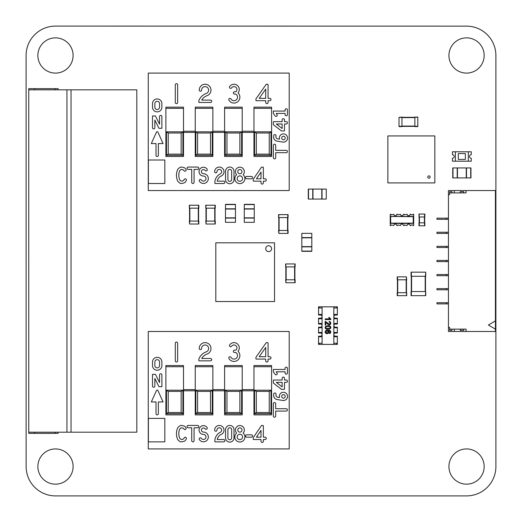 <?xml version="1.0" encoding="UTF-8"?>
<svg xmlns="http://www.w3.org/2000/svg" width="522" height="522" viewBox="0 0 522 522"><rect width="100%" height="100%" fill="white"/><g stroke="black" fill="none" stroke-linecap="round" stroke-linejoin="round"><path stroke-width="0.78" d="M26.133 466.544L26.1 55.482A29.382 29.382 0 0 1 55.482 26.1L466.544 26.139A29.343 29.343 0 0 1 495.887 55.482L495.9 466.544A29.356 29.356 0 0 1 466.544 495.9L55.482 495.9A29.356 29.356 0 0 1 26.133 466.544M484.162 466.544A17.617 17.617 0 0 0 457.735 451.289A17.617 17.617 0 0 0 457.735 481.799A17.617 17.617 0 0 0 484.162 466.544M73.1 466.544A17.617 17.617 0 0 0 46.673 451.289A17.617 17.617 0 0 0 46.673 481.799A17.617 17.617 0 0 0 73.1 466.544M484.162 55.482A17.617 17.617 0 0 0 457.735 40.227A17.617 17.617 0 0 0 457.735 70.738A17.617 17.617 0 0 0 484.162 55.482M73.1 55.482A17.617 17.617 0 0 0 46.673 40.227A17.617 17.617 0 0 0 46.673 70.738A17.617 17.617 0 0 0 73.1 55.482M330.256 331.979L330.074 331.405L330.256 331.979L329.375 332.932L329.428 333.617L330.452 333.108L330.824 332.025L330.178 330.615L327.816 330.015L325.728 330.556L325.095 331.959L326.035 333.486L327.013 333.715L328.325 333.232L328.827 332.057L328.084 330.7L330.074 331.405L328.084 330.7L328.827 332.057L328.325 333.232L327.013 333.715L326.035 333.486L325.095 331.959L325.728 330.556L327.816 330.015L330.178 330.615L330.824 332.025L330.452 333.108L329.428 333.617L329.375 332.932L330.256 331.979L330.074 331.405L330.256 331.979L329.375 332.932L329.428 333.617L330.452 333.108L330.824 332.025L330.178 330.615L327.816 330.015L325.728 330.556L325.095 331.959L325.337 332.86L327.013 333.715L328.325 333.232L328.827 332.057L328.084 330.7L329.382 330.896L330.256 331.979L329.375 332.932L329.428 333.617L330.452 333.108L330.824 332.025L330.178 330.615L327.816 330.015L325.728 330.556L325.095 331.959L325.337 332.86L327.013 333.715L328.325 333.232L328.827 332.057L328.084 330.7L330.074 331.405L328.084 330.7L328.827 332.057L328.645 331.307L328.325 333.232L327.013 333.715L326.035 333.486L327.013 333.715L325.337 332.86L325.095 331.959L325.728 330.556L325.095 331.959L325.728 330.556L327.816 330.015L325.728 330.556L327.816 330.015L330.178 330.615L330.824 332.025L330.452 333.108L329.428 333.617L329.375 332.932L330.256 331.979L329.963 332.671L330.074 331.405L328.084 330.7L328.645 331.307M326.015 332.697L325.832 331.379L327.007 330.804L327.888 331.131L328.221 331.92L327.888 332.703L326.015 332.697L325.663 331.946L326.015 332.697L327.888 332.703L328.221 331.92L327.888 332.703L326.968 333.01L326.015 332.697L325.663 331.946L327.007 330.804L326.328 330.955L327.888 331.131L327.007 330.804L327.888 331.131L328.221 331.92L327.888 331.131L328.221 331.92L327.888 332.703L326.015 332.697L325.663 331.946L326.015 332.697L327.888 332.703L328.221 331.92L327.888 332.703L328.221 331.92L327.888 331.131L327.007 330.804L325.663 331.946L326.015 332.697L327.888 332.703M325.676 326.243L327.96 325.689L329.558 325.891L330.491 326.498L330.641 328.305L329.284 329.219L326.361 329.141L325.428 328.534L325.095 327.516L325.676 326.243L327.96 325.689L329.558 325.891L330.491 326.498L330.824 327.516L330.641 328.305L329.284 329.219L326.361 329.141L325.428 328.534L325.095 327.516L325.676 326.243L327.96 325.689L329.558 325.891L330.491 326.498L330.824 327.516L330.641 328.305L329.284 329.219L326.361 329.141L325.428 328.534L325.095 327.516L325.676 326.243L327.96 325.689L329.558 325.891L330.491 326.498L330.824 327.516L330.641 328.305L329.284 329.219L326.361 329.141L325.428 328.534L325.095 327.516L325.676 326.243L327.96 325.689L329.558 325.891L330.491 326.498L330.824 327.516L330.641 328.305L329.284 329.219L326.361 329.141L325.428 328.534L325.095 327.516L325.676 326.243L327.96 325.689L329.558 325.891L330.491 326.498L330.824 327.516L330.641 328.305L329.284 329.219L326.361 329.141L325.428 328.534L325.095 327.516L325.676 326.243M329.852 326.752L327.96 326.394L326.12 326.72L325.663 327.516L326.12 328.312L329.793 328.312L330.25 327.509L329.852 326.752L327.96 326.394L326.12 326.72L325.663 327.516L326.12 328.312L329.793 328.312L330.25 327.509L329.852 326.752L327.96 326.394L326.12 326.72L325.663 327.516L326.12 328.312L329.793 328.312L330.25 327.509L329.852 326.752L327.96 326.394L326.12 326.72L325.663 327.516L326.12 328.312L329.793 328.312L330.25 327.509L329.852 326.752L327.96 326.394L326.12 326.72L325.663 327.516L326.12 328.312L329.793 328.312L330.25 327.509L329.852 326.752L327.96 326.394L326.12 326.72L325.663 327.516L326.12 328.312L329.793 328.312L330.25 327.509L329.852 326.752M325.193 319.568L325.193 318.883L329.578 318.883L328.749 317.507L329.415 317.507L330.824 319.125L330.824 319.568L325.193 319.568L325.193 318.883L329.578 318.883L328.749 317.507L329.415 317.507L330.824 319.568L325.193 319.568L325.193 318.883L329.578 318.883L328.749 317.507L329.415 317.507L330.824 319.568L325.193 319.568L325.193 318.883L329.578 318.883L328.749 317.507L329.415 317.507L330.824 319.568L325.193 319.568L325.193 318.883L329.578 318.883L328.749 317.507L329.415 317.507L330.824 319.568L325.193 319.568L325.193 318.883L329.578 318.883L328.749 317.507L329.415 317.507L330.824 319.568L325.193 319.568M325.852 322.198L325.852 324.952L325.193 324.952L325.193 321.245L329.284 324.234L330.25 323.177L329.95 322.387L329.128 322.081L329.199 321.376L330.406 321.924L330.824 323.196L330.374 324.475L329.265 324.945L327.92 324.345L325.852 322.198L325.852 324.952L325.193 324.952L325.193 321.245L329.284 324.234L330.25 323.177L329.95 322.387L329.128 322.081L329.199 321.376L330.406 321.924L330.824 323.196L330.374 324.475L329.265 324.945L327.92 324.345L325.852 322.198L325.852 324.952L325.193 324.952L325.193 321.245L329.284 324.234L330.25 323.177L329.95 322.387L329.128 322.081L329.199 321.376L330.406 321.924L330.824 323.196L330.374 324.475L329.265 324.945L327.92 324.345L325.852 322.198L325.852 324.952L325.193 324.952L325.193 321.245L329.284 324.234L330.25 323.177L329.95 322.387L329.128 322.081L329.199 321.376L330.406 321.924L330.824 323.196L330.374 324.475L329.265 324.945L327.92 324.345L325.852 322.198L325.852 324.952L325.193 324.952L325.193 321.245L329.284 324.234L330.25 323.177L329.95 322.387L329.128 322.081L329.199 321.376L330.406 321.924L330.824 323.196L330.374 324.475L329.265 324.945L327.92 324.345L325.852 322.198L325.852 324.952L325.193 324.952L325.193 321.245L329.284 324.234L330.25 323.177L329.95 322.387L329.128 322.081L329.199 321.376L330.406 321.924L330.824 323.196L330.374 324.475L329.265 324.945L327.92 324.345L325.852 322.198M322.087 307.993L319.151 307.993L322.087 307.993L319.151 307.993L319.151 306.819L333.832 306.819L333.832 344.403L322.087 344.403L322.087 306.819L336.768 306.819L336.768 307.993L333.832 307.993M333.832 323.464L336.768 323.464L333.832 323.464L336.768 323.464L336.768 324.051L337.356 324.051L337.356 318.179L335.392 318.179A1.559 1.559 0 0 1 333.832 316.613A1.559 1.559 0 0 1 335.392 315.053L337.356 315.04L337.356 306.819L336.768 306.819L336.768 307.993L336.768 306.819L333.832 306.819L333.832 344.403L337.356 344.403L337.356 336.181L335.392 336.168A1.559 1.559 0 0 1 333.832 334.609A1.559 1.559 0 0 1 335.392 333.043L336.768 333.043L336.768 332.462L336.768 333.049L337.356 333.049L337.356 327.177L335.392 327.17A1.559 1.559 0 0 1 333.832 325.611A1.559 1.559 0 0 1 335.392 324.051L337.356 324.051L337.356 318.179L335.392 318.179A1.559 1.559 0 0 1 333.832 316.613A1.559 1.559 0 0 1 335.392 315.053L337.356 315.04L337.356 306.819L333.832 306.819L333.832 344.403L322.087 344.403L322.087 306.819L333.832 306.819M333.832 343.228L336.768 343.228L333.832 343.228L336.768 343.228L336.768 344.403L337.356 344.403L337.356 336.181L335.392 336.168A1.559 1.559 0 0 1 333.832 334.609A1.559 1.559 0 0 1 335.392 333.043L337.356 333.049L337.356 327.177L336.768 327.17L336.768 327.764L333.832 327.764M322.087 336.768L319.151 336.768L322.087 336.768L319.151 336.768L319.151 336.181L318.564 336.181L318.564 344.403L322.087 344.403L322.087 306.819L318.564 306.819L318.564 315.04L320.528 315.053A1.559 1.559 0 0 1 322.087 316.613A1.559 1.559 0 0 1 320.528 318.179L318.564 318.179L318.564 324.051L320.528 324.051A1.559 1.559 0 0 1 322.087 325.611A1.559 1.559 0 0 1 320.528 327.17L318.564 327.177L318.564 333.049L320.528 333.043A1.559 1.559 0 0 1 322.087 334.609A1.559 1.559 0 0 1 320.528 336.168L318.564 336.181L318.564 344.403L319.151 344.403L319.151 343.228L322.087 343.228M322.087 327.764L319.151 327.764L322.087 327.764L319.151 327.764L319.151 327.177L318.564 327.177L318.564 333.049L319.151 333.049L319.151 332.462L319.151 333.043L319.151 332.462L319.151 333.043L319.151 332.462L322.087 332.462L319.151 332.462L319.151 333.043L320.528 333.043A1.559 1.559 0 0 1 322.087 334.609A1.559 1.559 0 0 1 320.528 336.168L318.564 336.181L318.564 344.403L337.356 344.403L337.356 336.181L336.768 336.181L336.768 336.768L333.832 336.768M333.832 314.453L336.768 314.453L333.832 314.453L336.768 314.453L336.768 315.04L337.356 315.04L337.356 306.819L336.768 306.819M336.768 336.181L336.768 336.768L336.768 336.181L335.392 336.168A1.559 1.559 0 0 1 333.832 334.609A1.559 1.559 0 0 1 335.392 333.043L337.356 333.049L337.356 327.177L335.392 327.17A1.559 1.559 0 0 1 333.832 325.611A1.559 1.559 0 0 1 335.392 324.051L337.356 324.051L337.356 318.179L336.768 318.179L336.768 318.766L333.832 318.766M333.832 332.462L336.768 332.462L336.768 333.049L336.768 332.462L336.768 333.049L336.768 332.462L333.832 332.462L336.768 332.462M322.087 318.766L319.151 318.766L322.087 318.766L319.151 318.766L319.151 318.179L318.564 318.179L318.564 324.051L319.151 324.051L319.151 323.464L322.087 323.464M322.087 306.819L319.151 306.819L319.151 307.993L319.151 306.819L318.564 306.819L318.564 315.04L319.151 315.04L319.151 314.453L322.087 314.453M244.276 208.813L244.276 222.313L254.26 222.313L254.26 204.35L244.276 204.35L244.276 208.813L254.26 208.813M254.26 222.313L244.276 222.313M244.276 217.85L254.26 217.85M244.276 209.048L254.26 209.048M225.484 208.813L225.484 222.313L235.468 222.313L235.468 204.35L225.484 204.35L225.484 208.813L235.468 208.813M235.468 222.313L225.484 222.313M225.484 217.85L235.468 217.85M225.484 209.048L235.468 209.048M397.451 216.389L390.208 216.389L390.208 214.274L390.893 214.274L391.246 214.862L393.849 214.274A1.449 1.449 0 0 0 395.298 215.723A1.449 1.449 0 0 0 396.746 214.274L397.549 214.274L397.901 214.862L400.504 214.274A1.449 1.449 0 0 0 401.953 215.723A1.449 1.449 0 0 0 403.402 214.274L404.204 214.274L404.557 214.862L407.16 214.274A1.449 1.449 0 0 0 408.609 215.723A1.449 1.449 0 0 0 410.057 214.274L410.86 214.274L411.212 214.862L412.654 214.862L413.006 214.274L413.698 214.274L413.698 216.447L413.228 216.676L413.228 223.135L390.678 223.135L390.208 223.37L390.208 225.543L390.893 225.543L391.246 224.956L393.849 225.543A1.449 1.449 0 0 1 395.298 224.095A1.449 1.449 0 0 1 396.746 225.543L397.549 225.543L397.901 224.956L400.504 225.543A1.449 1.449 0 0 1 401.953 224.095A1.449 1.449 0 0 1 403.402 225.543L404.204 225.543L404.557 224.956L407.16 225.543A1.449 1.449 0 0 1 408.609 224.095A1.449 1.449 0 0 1 410.057 225.543L410.86 225.543L411.212 224.956L412.654 224.956L413.006 225.543L413.698 225.543L413.698 223.429L413.111 223.429M410.762 223.429L393.144 223.429M413.111 216.389L413.698 216.389M410.762 216.389L406.455 216.389M413.698 216.447L413.698 223.429M413.228 223.135L413.698 223.37M390.795 223.429L390.208 223.429M390.795 223.312L393.144 223.312M410.762 223.312L413.111 223.312M390.208 216.389L390.208 223.37M404.106 216.389L399.8 216.389M413.228 216.676L390.208 216.447M413.111 216.506L410.762 216.506M404.106 216.506L406.455 216.506M397.451 216.506L399.8 216.506M390.678 216.676L390.678 223.135M428.96 175.868A1.174 1.174 0 0 0 427.786 177.043A1.174 1.174 0 0 0 428.96 178.217A1.174 1.174 0 0 0 430.135 177.043A1.174 1.174 0 0 0 428.96 175.868M434.833 182.915L387.859 182.915L387.859 135.935L434.833 135.935L434.833 182.915M387.859 175.575L387.859 172.638M387.859 169.702L387.859 166.766M387.859 163.83L387.859 160.893M387.859 155.021L387.859 157.957M387.859 152.085L387.859 149.148M387.859 146.212L387.859 143.276M398.136 135.935L395.2 135.935M401.072 135.935L404.008 135.935M406.945 135.935L409.881 135.935M412.817 135.935L415.753 135.935M418.69 135.935L421.626 135.935M424.556 135.935L427.492 135.935M434.833 146.212L434.833 143.276M434.833 152.085L434.833 149.148M434.833 155.021L434.833 157.957M434.833 163.83L434.833 160.893M434.833 169.702L434.833 166.766M434.833 175.575L434.833 172.638M424.556 182.915L427.492 182.915M418.69 182.915L421.626 182.915M412.817 182.915L415.753 182.915M406.945 182.915L409.881 182.915M401.072 182.915L404.008 182.915M395.2 182.915L398.136 182.915M424.849 214.04L424.849 216.969L424.849 214.04L418.983 214.04L418.983 216.969L419.277 214.04M424.849 216.969L419.277 216.969M418.983 216.969L418.983 214.04M424.673 222.842L424.673 216.969L424.673 222.842M419.159 222.842L419.159 216.969L419.159 222.842M424.849 225.778L418.983 225.778L418.983 222.842L424.849 222.842L424.849 225.778L424.849 222.842M418.983 225.778L418.983 222.842M425.73 272.171L425.73 276.282L425.73 272.171L425.437 276.282L411.055 276.282L411.055 272.171L425.437 272.171M411.055 272.171L411.055 276.282M411.29 276.282L411.29 291.55L411.29 276.282M425.495 276.282L425.495 291.55M425.73 291.55L425.73 295.661L425.73 291.55L425.437 295.661L411.055 295.661L411.055 291.55L425.437 291.55M411.055 291.55L411.055 295.661M406.416 292.725L397.196 292.725L397.196 295.661L406.71 295.661L406.71 292.725L406.416 295.661M406.475 279.805L406.475 292.725L406.475 279.805M397.431 279.805L397.431 292.725M406.416 276.869L406.71 279.805L397.196 279.805L397.196 276.869L406.416 276.869L406.416 279.805M414.873 117.378L414.873 126.598L417.809 126.598L417.809 117.085L414.873 117.085L417.809 117.378M401.953 117.32L414.873 117.32L401.953 117.32M401.953 126.363L414.873 126.363M399.017 117.378L401.953 117.085L401.953 126.598L399.017 126.598L399.017 117.378L401.953 117.378M285.912 266.886L295.132 266.886L295.132 263.949L285.619 263.949L285.619 266.886L285.912 263.949M285.854 279.805L285.854 266.886M294.897 279.805L294.897 266.886M285.912 282.741L285.619 279.805L295.132 279.805L295.132 282.741L285.912 282.741L285.912 279.805M278.865 217.557L288.085 217.557L288.085 214.627L278.572 214.627L278.572 217.557L278.865 214.627M287.85 230.476L287.85 217.557L287.85 230.476M278.807 230.476L278.807 217.557L278.807 230.476M278.865 233.412L278.572 230.476L288.085 230.476L288.085 233.412L278.865 233.412L278.865 230.476M206.053 208.167L215.273 208.167L215.273 205.231L205.759 205.231L205.759 208.167L206.053 205.231M205.994 221.08L205.994 208.167M215.038 221.08L215.038 208.167M206.053 224.016L205.759 221.08L215.273 221.08L215.273 224.016L206.053 224.016L206.053 221.08M189.61 208.167L198.83 208.167L198.83 205.231L189.316 205.231L189.316 208.167L189.61 205.231M189.551 221.08L189.551 208.167L189.551 221.08M198.595 221.08L198.595 208.167M189.61 224.016L189.316 221.08L198.83 221.08L198.83 224.016L189.61 224.016L189.61 221.08M452.45 153.553L452.45 154.727A1.762 1.762 0 0 1 454.212 156.489A1.762 1.762 0 0 1 452.45 158.251L452.45 161.187L471.242 161.187L471.242 158.251A1.762 1.762 0 0 1 469.48 156.489A1.762 1.762 0 0 1 471.242 154.727L471.242 151.791L452.45 151.791L452.45 154.727A1.762 1.762 0 0 1 454.212 156.489A1.762 1.762 0 0 1 452.45 158.251L452.45 161.187L468.306 161.187L468.306 151.791L452.45 151.791L452.45 154.727A1.762 1.762 0 0 1 454.212 156.489A1.762 1.762 0 0 1 452.45 158.251L452.45 161.187L455.386 161.187L455.386 151.791L452.45 151.791L452.45 153.553M465.37 159.425L465.37 153.553L458.323 153.553L458.323 159.425L465.37 159.425L465.37 153.553L458.323 153.553L458.323 159.425L465.37 159.425L465.37 153.553L458.323 153.553L458.323 159.425L465.37 159.425M312.75 199.065L326.257 199.065L326.257 189.081L308.287 189.081L308.287 199.065L312.75 199.065L312.75 189.081M326.257 189.081L326.257 199.065M321.793 199.065L321.793 189.081M312.985 199.065L312.985 189.081M311.81 246.86L311.81 233.354L301.827 233.354L301.827 251.323L311.81 251.323L311.81 246.86L301.827 246.86M301.827 233.354L311.81 233.354M311.81 237.817L301.827 237.817M311.81 246.625L301.827 246.625M311.81 251.323L301.827 251.323M448.45 289.795L446.336 289.795L446.336 288.62L448.45 288.62M446.336 289.795L436.94 289.795L436.94 288.62L446.336 288.62M495.424 329.134L488.377 325.03L495.424 320.919L495.424 331.483L448.45 331.483L448.45 194.66L449.625 194.66L449.625 192.899L466.068 192.899L466.068 190.55L448.45 190.55L448.45 194.66M448.45 303.889L436.94 303.889L436.94 302.714L448.45 302.714M495.424 320.919L495.424 190.55L466.068 190.55M446.336 219.325L446.336 218.15L436.94 218.15L436.94 219.325L448.45 219.325M446.336 218.15L448.45 218.15M446.336 233.419L446.336 232.244L436.94 232.244L436.94 233.419L448.45 233.419M446.336 232.244L448.45 232.244M448.45 275.701L436.94 275.701L436.94 274.526L448.45 274.526M446.336 247.513L446.336 246.338L436.94 246.338L436.94 247.513L448.45 247.513M446.336 246.338L448.45 246.338M448.45 261.607L436.94 261.607L436.94 260.432L448.45 260.432M448.45 327.379L449.625 327.379L449.625 329.134L466.068 329.134L466.068 331.483M460.195 329.134L460.195 330.309L463.719 330.309L463.719 329.134M454.323 331.483L454.323 329.134M449.625 329.134L449.625 330.309L451.974 330.309L451.974 329.134M460.195 192.899L460.195 191.724L463.719 191.724L463.719 192.899M454.323 190.55L454.323 192.899M449.625 192.899L449.625 191.724L451.974 191.724L451.974 192.899M457.207 177.924L470.713 177.924L470.713 167.94L452.744 167.94L452.744 177.924L457.207 177.924L457.207 167.94M470.948 177.924L470.948 167.94L470.713 177.924M466.25 177.924L466.25 167.94M457.442 177.924L457.442 167.94M452.744 177.924L452.744 167.94M271.59 248.681A2.936 2.936 0 0 0 268.654 245.745A2.936 2.936 0 0 0 265.718 248.681A2.936 2.936 0 0 0 268.654 251.617A2.936 2.936 0 0 0 271.59 248.681M215.801 301.533L274.526 301.533L274.526 242.808L215.801 242.808L215.801 301.533M262.194 242.808L258.671 242.808M254.56 242.808L251.036 242.808M246.926 242.808L243.402 242.808M239.291 242.808L235.768 242.808M231.657 242.808L228.134 242.808M215.801 255.141L215.801 258.664M215.801 262.775L215.801 266.298M215.801 270.409L215.801 273.933M215.801 278.043L215.801 281.567M215.801 285.678L215.801 289.201M274.526 255.141L274.526 258.664M274.526 262.775L274.526 266.298M274.526 270.409L274.526 273.933M274.526 278.043L274.526 281.567M274.526 285.678L274.526 289.201M262.194 301.533L258.671 301.533M254.56 301.533L251.036 301.533M246.926 301.533L243.402 301.533M239.291 301.533L235.768 301.533M231.657 301.533L228.134 301.533M71.044 89.836L136.816 89.836L136.816 432.19L28.762 432.19L28.762 433.364L28.762 89.836L66.933 89.836L66.933 432.19L66.933 89.836L71.044 89.836L71.044 432.19M28.762 88.662L28.762 89.836L28.762 88.662L34.635 88.662L34.635 89.836L34.635 88.662L55.188 88.662L55.188 89.836M58.125 89.836L58.125 88.662L55.188 88.662M58.125 432.19L58.125 433.364L28.762 433.364M34.635 432.19L34.635 433.364L34.635 432.19M269.235 154.14L256.315 154.14L256.315 132.999L269.235 132.999L269.235 154.14L270.996 155.315L254.553 155.315L254.553 131.825L270.996 131.825L270.996 155.125M256.315 154.14L254.553 155.125M269.235 132.999L270.996 132.007M256.315 132.999L254.553 132.007M253.966 108.335L271.584 108.335M271.584 107.16L271.584 156.489L253.966 156.489L253.966 132.412L242.221 132.412L242.221 156.489L224.604 156.489L224.604 132.412L212.865 132.412L212.865 156.489L195.248 156.489L195.248 132.412L183.503 132.412L183.503 156.489L165.885 156.489L165.885 107.16L183.503 107.16L183.503 131.237L195.248 131.237L195.248 107.16L212.865 107.16L212.865 131.237L224.604 131.237L224.604 107.16L242.221 107.16L242.221 131.237L253.966 131.237L253.966 107.16L271.584 107.16M289.201 190.55L148.268 190.55L148.268 73.1L289.201 73.1L289.201 190.55M253.966 131.237L253.966 132.412M224.604 108.335L242.221 108.335M195.248 108.335L212.865 108.335M165.885 108.335L183.503 108.335M225.543 179.509L225.543 171.288A4.228 4.228 0 0 1 229.771 167.06A4.228 4.228 0 0 1 234 171.288L234 179.509A4.228 4.228 0 0 1 229.771 183.737A4.228 4.228 0 0 1 225.543 179.509M246.684 176.456L251.382 176.456A1.174 1.174 0 0 1 252.557 177.63A1.174 1.174 0 0 1 251.382 178.805L246.684 178.805A1.174 1.174 0 0 1 245.51 177.63A1.174 1.174 0 0 1 246.684 176.456M236.629 174.7A5.05 5.05 0 0 0 236.198 182.034A5.05 5.05 0 0 0 243.546 182.034A5.05 5.05 0 0 0 243.121 174.7A4.463 4.463 0 0 0 242.998 168.449A4.463 4.463 0 0 0 236.753 168.449A4.463 4.463 0 0 0 236.629 174.7M253.229 179.294L261.509 167.138L262.977 167.138A0.385 0.385 0 0 1 263.362 167.529L263.362 178.805L265.124 178.805A1.174 1.174 0 0 1 266.298 179.979A1.174 1.174 0 0 1 265.124 181.154L263.362 181.154L263.362 182.915A1.174 1.174 0 0 1 262.188 184.09A1.174 1.174 0 0 1 261.013 182.915L261.013 181.154L253.614 181.154A0.385 0.385 0 0 1 253.229 180.762L253.229 179.294M277.743 138.898L279.505 139.178A4.111 4.111 0 0 1 282.872 133.939A4.111 4.111 0 0 1 287.557 138.043A4.111 4.111 0 0 1 282.8 142.069L277.104 141.162A4.111 4.111 0 0 1 273.645 137.306L273.691 135.727A1.174 1.174 0 0 1 274.937 134.591A1.174 1.174 0 0 1 276.034 135.877L275.942 136.816A2.114 2.114 0 0 0 277.743 138.898M286.265 152.692L275.694 152.692L275.694 157.677A1.174 1.174 0 0 1 274.52 158.851A1.174 1.174 0 0 1 273.345 157.677L273.345 145.351A1.174 1.174 0 0 1 274.52 144.176A1.174 1.174 0 0 1 275.694 145.351L275.694 150.343L286.265 150.343A1.174 1.174 0 0 1 287.439 151.517A1.174 1.174 0 0 1 286.265 152.692M255.93 100.315L255.93 98.906L266.266 84.244L267.675 84.244A0.385 0.385 0 0 1 268.06 84.636L268.06 98.351L269.822 98.351A1.174 1.174 0 0 1 270.996 99.526A1.174 1.174 0 0 1 269.822 100.7L268.06 100.7L268.06 102.462A1.174 1.174 0 0 1 266.886 103.637A1.174 1.174 0 0 1 265.711 102.462L265.711 100.7L256.315 100.7A0.385 0.385 0 0 1 255.93 100.315M238.058 92.929A5.285 5.285 0 0 0 237.21 85.347A5.285 5.285 0 0 0 229.667 86.521A1.174 1.174 0 0 0 229.961 88.153A1.174 1.174 0 0 0 231.592 87.866A2.936 2.936 0 0 1 235.964 87.357A2.936 2.936 0 0 1 235.931 91.755L234.541 91.755A1.174 1.174 0 0 0 233.367 92.929A1.174 1.174 0 0 0 234.541 94.104L235.729 94.104A3.523 3.523 0 0 1 236.518 99.643A3.523 3.523 0 0 1 230.965 98.958A1.174 1.174 0 0 0 229.354 98.541A1.174 1.174 0 0 0 228.936 100.152A5.872 5.872 0 0 0 237.647 101.783A5.872 5.872 0 0 0 238.058 92.929M286.265 123.995L284.503 123.995L284.503 130.572A0.385 0.385 0 0 1 284.118 130.963L281.475 130.963L273.345 124.68L273.345 122.037A0.385 0.385 0 0 1 273.737 121.646L282.154 121.646L282.154 119.884A1.174 1.174 0 0 1 283.329 118.709A1.174 1.174 0 0 1 284.503 119.884L284.503 121.646L286.265 121.646A1.174 1.174 0 0 1 287.439 122.82A1.174 1.174 0 0 1 286.265 123.995M275.101 115.93L273.345 113.424L273.345 111.075L285.09 111.075L285.09 109.901A1.174 1.174 0 0 1 286.265 108.726A1.174 1.174 0 0 1 287.439 109.901L287.439 114.599A1.174 1.174 0 0 1 286.265 115.773A1.174 1.174 0 0 1 285.09 114.599L285.09 113.424L276.216 113.424L277.025 114.579A1.174 1.174 0 0 1 276.732 116.217A1.174 1.174 0 0 1 275.101 115.93M152.496 107.16A4.698 4.698 0 0 0 157.194 111.858A4.698 4.698 0 0 0 161.892 107.16L161.892 103.637A4.698 4.698 0 0 0 157.194 98.939A4.698 4.698 0 0 0 152.496 103.637L152.496 107.16M175.281 102.462L175.281 84.845A1.174 1.174 0 0 1 176.456 83.67A1.174 1.174 0 0 1 177.63 84.845L177.63 102.462A1.174 1.174 0 0 1 176.456 103.637A1.174 1.174 0 0 1 175.281 102.462M206.927 95.715A9.951 9.951 0 0 0 201.707 100.113L210.516 100.113A1.174 1.174 0 0 1 211.691 101.288A1.174 1.174 0 0 1 210.516 102.462L199.241 102.462A0.385 0.385 0 0 1 198.849 102.077L198.849 100.668A12.3 12.3 0 0 1 206.099 93.516A3.53 3.53 0 0 0 204.781 86.619A3.53 3.53 0 0 0 201.583 90.13A1.174 1.174 0 0 1 200.317 91.206A1.174 1.174 0 0 1 199.241 89.947A5.872 5.872 0 0 1 210.868 88.968A5.872 5.872 0 0 1 206.927 95.715M156.019 143.57L151.321 143.57L156.607 131.825L157.781 131.825L163.066 143.57L158.368 143.57L158.368 155.315A1.174 1.174 0 0 1 157.194 156.489A1.174 1.174 0 0 1 156.019 155.315L156.019 143.57M158.956 128.301L154.845 120.053L154.845 127.714A1.174 1.174 0 0 1 153.67 128.888A1.174 1.174 0 0 1 152.496 127.714L152.496 115.969L155.432 115.969L159.543 124.216L159.543 116.556A1.174 1.174 0 0 1 160.717 115.382A1.174 1.174 0 0 1 161.892 116.556L161.892 128.301L158.956 128.301M185.936 169.402A11.158 11.158 0 0 0 184.912 168.006A10.453 10.453 0 0 0 180.586 167.06A11.98 11.98 0 0 0 177.858 169.154A14.094 14.094 0 0 0 177.858 181.408A11.98 11.98 0 0 0 180.586 183.503A10.453 10.453 0 0 0 184.912 182.55A11.158 11.158 0 0 0 186.282 180.56A1.174 1.174 0 0 0 185.799 178.974A1.174 1.174 0 0 0 184.214 179.451A8.809 8.809 0 0 1 183.463 180.619A8.104 8.104 0 0 1 181.193 181.127A9.631 9.631 0 0 1 179.809 180.031A11.745 11.745 0 0 1 179.809 170.524A9.631 9.631 0 0 1 181.193 169.428A8.104 8.104 0 0 1 183.463 169.944A8.809 8.809 0 0 1 183.94 170.642A1.174 1.174 0 0 0 185.558 171.02A1.174 1.174 0 0 0 185.936 169.402M164.828 160.013L164.828 183.503L148.385 183.503L148.385 160.013L164.828 160.013M205.133 170.433A2.055 2.055 0 0 0 201.636 170.701A2.055 2.055 0 0 0 203.469 173.695A4.874 4.874 0 0 1 207.763 180.873A4.874 4.874 0 0 1 199.411 181.264A1.174 1.174 0 0 1 199.743 179.64A1.174 1.174 0 0 1 201.375 179.979A2.525 2.525 0 0 0 205.694 179.757A2.525 2.525 0 0 0 203.476 176.044A4.404 4.404 0 0 1 199.548 169.624A4.404 4.404 0 0 1 207.051 169.082A1.174 1.174 0 0 1 206.771 170.72A1.174 1.174 0 0 1 205.133 170.433M217.204 181.154L223.664 181.154A1.174 1.174 0 0 1 224.838 182.328A1.174 1.174 0 0 1 223.664 183.503L215.247 183.503A0.385 0.385 0 0 1 214.862 183.111L214.862 181.741A10.212 10.212 0 0 1 220.01 174.009A2.356 2.356 0 0 0 219.09 169.415A2.356 2.356 0 0 0 216.969 171.758A1.174 1.174 0 0 1 215.703 172.834A1.174 1.174 0 0 1 214.627 171.568A4.698 4.698 0 0 1 223.958 171.014A4.698 4.698 0 0 1 220.519 176.299A7.993 7.993 0 0 0 217.204 181.154M194.073 169.409L197.597 169.409A1.174 1.174 0 0 0 198.771 168.234A1.174 1.174 0 0 0 197.597 167.06L188.201 167.06A1.174 1.174 0 0 0 187.026 168.234A1.174 1.174 0 0 0 188.201 169.409L191.724 169.409L191.724 182.328A1.174 1.174 0 0 0 192.899 183.503A1.174 1.174 0 0 0 194.073 182.328L194.073 169.409M242.221 132.412L242.221 131.237M224.604 131.237L224.604 132.412M212.865 132.412L212.865 131.237M195.248 131.237L195.248 132.412M183.503 132.412L183.503 131.237M227.892 179.509A1.879 1.879 0 0 0 229.771 181.388A1.879 1.879 0 0 0 231.651 179.509L231.651 171.288A1.879 1.879 0 0 0 229.771 169.409A1.879 1.879 0 0 0 227.892 171.288L227.892 179.509M239.872 175.868A2.701 2.701 0 0 0 237.536 179.92A2.701 2.701 0 0 0 242.215 179.92A2.701 2.701 0 0 0 239.872 175.868M239.872 169.526A2.114 2.114 0 0 0 238.045 172.697A2.114 2.114 0 0 0 241.706 172.697A2.114 2.114 0 0 0 239.872 169.526M256.406 178.805L261.013 178.805L261.013 172.038L256.406 178.805M283.446 136.249A1.762 1.762 0 0 0 281.919 138.891A1.762 1.762 0 0 0 284.973 138.891A1.762 1.762 0 0 0 283.446 136.249M259.193 98.351L265.711 98.351L265.711 89.105L259.193 98.351M276.308 123.995L282.154 123.995L282.154 128.516L276.308 123.995M154.845 107.16A2.349 2.349 0 0 0 157.194 109.509A2.349 2.349 0 0 0 159.543 107.16L159.543 103.637A2.349 2.349 0 0 0 157.194 101.288A2.349 2.349 0 0 0 154.845 103.637L154.845 107.16M241.634 155.315L225.191 155.315L225.191 131.825L241.634 131.825L241.634 155.315M212.278 155.315L195.835 155.315L195.835 131.825L212.278 131.825L212.278 155.315M182.915 155.315L166.472 155.315L166.472 131.825L182.915 131.825L182.915 155.315M239.872 154.14L226.953 154.14L226.953 132.999L239.872 132.999L239.872 154.14L241.634 155.125M226.953 154.14L225.191 155.125M226.953 132.999L225.191 132.007M239.872 132.999L241.634 132.007M210.516 154.14L197.597 154.14L197.597 132.999L210.516 132.999L210.516 154.14L212.278 155.125M197.597 154.14L195.835 155.125M197.597 132.999L195.835 132.007M210.516 132.999L212.278 132.007M181.154 154.14L168.234 154.14L168.234 132.999L181.154 132.999L181.154 154.14L182.915 155.125M168.234 154.14L166.472 155.125M168.234 132.999L166.472 132.007M181.154 132.999L182.915 132.007M269.235 412.524L256.315 412.524L256.315 391.383L269.235 391.383L269.235 412.524L270.996 413.698L254.553 413.698L254.553 390.208L270.996 390.208L270.996 413.509M256.315 412.524L254.553 413.509M269.235 391.383L270.996 390.391M256.315 391.383L254.553 390.391M253.966 366.718L271.584 366.718M271.584 365.544L271.584 414.873L253.966 414.873L253.966 390.795L242.221 390.795L242.221 414.873L224.604 414.873L224.604 390.795L212.865 390.795L212.865 414.873L195.248 414.873L195.248 390.795L183.503 390.795L183.503 414.873L165.885 414.873L165.885 365.544L183.503 365.544L183.503 389.621L195.248 389.621L195.248 365.544L212.865 365.544L212.865 389.621L224.604 389.621L224.604 365.544L242.221 365.544L242.221 389.621L253.966 389.621L253.966 365.544L271.584 365.544M289.201 448.927L148.268 448.927L148.268 331.483L289.201 331.483L289.201 448.927M253.966 389.621L253.966 390.795M224.604 366.718L242.221 366.718M195.248 366.718L212.865 366.718M165.885 366.718L183.503 366.718M225.543 437.886L225.543 429.665A4.228 4.228 0 0 1 229.771 425.437A4.228 4.228 0 0 1 234 429.665L234 437.886A4.228 4.228 0 0 1 229.771 442.114A4.228 4.228 0 0 1 225.543 437.886M246.684 434.833L251.382 434.833A1.174 1.174 0 0 1 252.557 436.007A1.174 1.174 0 0 1 251.382 437.182L246.684 437.182A1.174 1.174 0 0 1 245.51 436.007A1.174 1.174 0 0 1 246.684 434.833M236.629 433.084A5.05 5.05 0 0 0 236.198 440.418A5.05 5.05 0 0 0 243.546 440.418A5.05 5.05 0 0 0 243.121 433.084A4.463 4.463 0 0 0 242.998 426.833A4.463 4.463 0 0 0 236.753 426.833A4.463 4.463 0 0 0 236.629 433.084M253.229 437.677L261.509 425.521L262.977 425.521A0.385 0.385 0 0 1 263.362 425.906L263.362 437.182L265.124 437.182A1.174 1.174 0 0 1 266.298 438.356A1.174 1.174 0 0 1 265.124 439.531L263.362 439.531L263.362 441.292A1.174 1.174 0 0 1 262.188 442.467A1.174 1.174 0 0 1 261.013 441.292L261.013 439.531L253.614 439.531A0.385 0.385 0 0 1 253.229 439.146L253.229 437.677M277.743 397.281L279.505 397.562A4.111 4.111 0 0 1 282.872 392.322A4.111 4.111 0 0 1 287.557 396.426A4.111 4.111 0 0 1 282.8 400.446L277.104 399.545A4.111 4.111 0 0 1 273.645 395.683L273.691 394.11A1.174 1.174 0 0 1 274.937 392.975A1.174 1.174 0 0 1 276.034 394.26L275.942 395.2A2.114 2.114 0 0 0 277.743 397.281M286.265 411.068L275.694 411.068L275.694 416.06A1.174 1.174 0 0 1 274.52 417.235A1.174 1.174 0 0 1 273.345 416.06L273.345 403.728A1.174 1.174 0 0 1 274.52 402.553A1.174 1.174 0 0 1 275.694 403.728L275.694 408.719L286.265 408.719A1.174 1.174 0 0 1 287.439 409.894A1.174 1.174 0 0 1 286.265 411.068M255.93 358.692L255.93 357.283L266.266 342.628L267.675 342.628A0.385 0.385 0 0 1 268.06 343.013L268.06 356.735L269.822 356.735A1.174 1.174 0 0 1 270.996 357.909A1.174 1.174 0 0 1 269.822 359.084L268.06 359.084L268.06 360.846A1.174 1.174 0 0 1 266.886 362.02A1.174 1.174 0 0 1 265.711 360.846L265.711 359.084L256.315 359.084A0.385 0.385 0 0 1 255.93 358.692M238.058 351.313A5.285 5.285 0 0 0 237.21 343.724A5.285 5.285 0 0 0 229.667 344.898A1.174 1.174 0 0 0 229.961 346.536A1.174 1.174 0 0 0 231.592 346.243A2.936 2.936 0 0 1 235.964 345.74A2.936 2.936 0 0 1 235.931 350.138L234.541 350.138A1.174 1.174 0 0 0 233.367 351.313A1.174 1.174 0 0 0 234.541 352.487L235.729 352.487A3.523 3.523 0 0 1 236.518 358.027A3.523 3.523 0 0 1 230.965 357.342A1.174 1.174 0 0 0 229.354 356.924A1.174 1.174 0 0 0 228.936 358.529A5.872 5.872 0 0 0 237.647 360.167A5.872 5.872 0 0 0 238.058 351.313M286.265 382.378L284.503 382.378L284.503 388.955A0.385 0.385 0 0 1 284.118 389.34L281.475 389.34L273.345 383.057L273.345 380.414A0.385 0.385 0 0 1 273.737 380.029L282.154 380.029L282.154 378.267A1.174 1.174 0 0 1 283.329 377.093A1.174 1.174 0 0 1 284.503 378.267L284.503 380.029L286.265 380.029A1.174 1.174 0 0 1 287.439 381.204A1.174 1.174 0 0 1 286.265 382.378M275.101 374.307L273.345 371.808L273.345 369.459L285.09 369.459L285.09 368.284A1.174 1.174 0 0 1 286.265 367.11A1.174 1.174 0 0 1 287.439 368.284L287.439 372.982A1.174 1.174 0 0 1 286.265 374.157A1.174 1.174 0 0 1 285.09 372.982L285.09 371.808L276.216 371.808L277.025 372.962A1.174 1.174 0 0 1 276.732 374.6A1.174 1.174 0 0 1 275.101 374.307M152.496 365.544A4.698 4.698 0 0 0 157.194 370.242A4.698 4.698 0 0 0 161.892 365.544L161.892 362.02A4.698 4.698 0 0 0 157.194 357.322A4.698 4.698 0 0 0 152.496 362.02L152.496 365.544M175.281 360.846L175.281 343.228A1.174 1.174 0 0 1 176.456 342.054A1.174 1.174 0 0 1 177.63 343.228L177.63 360.846A1.174 1.174 0 0 1 176.456 362.02A1.174 1.174 0 0 1 175.281 360.846M206.927 354.092A9.951 9.951 0 0 0 201.707 358.497L210.516 358.497A1.174 1.174 0 0 1 211.691 359.671A1.174 1.174 0 0 1 210.516 360.846L199.241 360.846A0.385 0.385 0 0 1 198.849 360.454L198.849 359.045A12.3 12.3 0 0 1 206.099 351.9A3.53 3.53 0 0 0 204.781 345.003A3.53 3.53 0 0 0 201.583 348.513A1.174 1.174 0 0 1 200.317 349.59A1.174 1.174 0 0 1 199.241 348.331A5.872 5.872 0 0 1 210.868 347.352A5.872 5.872 0 0 1 206.927 354.092M156.019 401.953L151.321 401.953L156.607 390.208L157.781 390.208L163.066 401.953L158.368 401.953L158.368 413.698A1.174 1.174 0 0 1 157.194 414.873A1.174 1.174 0 0 1 156.019 413.698L156.019 401.953M158.956 386.685L154.845 378.437L154.845 386.097A1.174 1.174 0 0 1 153.67 387.272A1.174 1.174 0 0 1 152.496 386.097L152.496 374.352L155.432 374.352L159.543 382.593L159.543 374.94A1.174 1.174 0 0 1 160.717 373.765A1.174 1.174 0 0 1 161.892 374.94L161.892 386.685L158.956 386.685M185.936 427.786A11.158 11.158 0 0 0 184.912 426.389A10.453 10.453 0 0 0 180.586 425.437A11.98 11.98 0 0 0 177.858 427.531A14.094 14.094 0 0 0 177.858 439.792A11.98 11.98 0 0 0 180.586 441.88A10.453 10.453 0 0 0 184.912 440.933A11.158 11.158 0 0 0 186.282 438.943A1.174 1.174 0 0 0 185.799 437.351A1.174 1.174 0 0 0 184.214 437.834A8.809 8.809 0 0 1 183.463 438.995A8.104 8.104 0 0 1 181.193 439.511A9.631 9.631 0 0 1 179.809 438.415A11.745 11.745 0 0 1 179.809 428.908A9.631 9.631 0 0 1 181.193 427.812A8.104 8.104 0 0 1 183.463 428.327A8.809 8.809 0 0 1 183.94 429.025A1.174 1.174 0 0 0 185.558 429.404A1.174 1.174 0 0 0 185.936 427.786M164.828 418.396L164.828 441.88L148.385 441.88L148.385 418.396L164.828 418.396M205.133 428.816A2.055 2.055 0 0 0 201.636 429.084A2.055 2.055 0 0 0 203.469 432.072A4.874 4.874 0 0 1 207.763 439.25A4.874 4.874 0 0 1 199.411 439.648A1.174 1.174 0 0 1 199.743 438.023A1.174 1.174 0 0 1 201.375 438.363A2.525 2.525 0 0 0 205.694 438.141A2.525 2.525 0 0 0 203.476 434.421A4.404 4.404 0 0 1 199.548 428.007A4.404 4.404 0 0 1 207.051 427.466A1.174 1.174 0 0 1 206.771 429.104A1.174 1.174 0 0 1 205.133 428.816M217.204 439.531L223.664 439.531A1.174 1.174 0 0 1 224.838 440.705A1.174 1.174 0 0 1 223.664 441.88L215.247 441.88A0.385 0.385 0 0 1 214.862 441.495L214.862 440.118A10.212 10.212 0 0 1 220.01 432.386A2.356 2.356 0 0 0 219.09 427.799A2.356 2.356 0 0 0 216.969 430.135A1.174 1.174 0 0 1 215.703 431.218A1.174 1.174 0 0 1 214.627 429.952A4.698 4.698 0 0 1 223.958 429.397A4.698 4.698 0 0 1 220.519 434.682A7.993 7.993 0 0 0 217.204 439.531M194.073 427.786L197.597 427.786A1.174 1.174 0 0 0 198.771 426.611A1.174 1.174 0 0 0 197.597 425.437L188.201 425.437A1.174 1.174 0 0 0 187.026 426.611A1.174 1.174 0 0 0 188.201 427.786L191.724 427.786L191.724 440.705A1.174 1.174 0 0 0 192.899 441.88A1.174 1.174 0 0 0 194.073 440.705L194.073 427.786M242.221 390.795L242.221 389.621M224.604 389.621L224.604 390.795M212.865 390.795L212.865 389.621M195.248 389.621L195.248 390.795M183.503 390.795L183.503 389.621M227.892 437.886A1.879 1.879 0 0 0 229.771 439.765A1.879 1.879 0 0 0 231.651 437.886L231.651 429.665A1.879 1.879 0 0 0 229.771 427.786A1.879 1.879 0 0 0 227.892 429.665L227.892 437.886M239.872 434.245A2.701 2.701 0 0 0 237.536 438.297A2.701 2.701 0 0 0 242.215 438.297A2.701 2.701 0 0 0 239.872 434.245M239.872 427.903A2.114 2.114 0 0 0 238.045 431.074A2.114 2.114 0 0 0 241.706 431.074A2.114 2.114 0 0 0 239.872 427.903M256.406 437.182L261.013 437.182L261.013 430.422L256.406 437.182M283.446 394.625A1.762 1.762 0 0 0 281.919 397.268A1.762 1.762 0 0 0 284.973 397.268A1.762 1.762 0 0 0 283.446 394.625M259.193 356.735L265.711 356.735L265.711 347.489L259.193 356.735M276.308 382.378L282.154 382.378L282.154 386.9L276.308 382.378M154.845 365.544A2.349 2.349 0 0 0 157.194 367.893A2.349 2.349 0 0 0 159.543 365.544L159.543 362.02A2.349 2.349 0 0 0 157.194 359.671A2.349 2.349 0 0 0 154.845 362.02L154.845 365.544M241.634 413.698L225.191 413.698L225.191 390.208L241.634 390.208L241.634 413.698M212.278 413.698L195.835 413.698L195.835 390.208L212.278 390.208L212.278 413.698M182.915 413.698L166.472 413.698L166.472 390.208L182.915 390.208L182.915 413.698M239.872 412.524L226.953 412.524L226.953 391.383L239.872 391.383L239.872 412.524L241.634 413.509M226.953 412.524L225.191 413.509M226.953 391.383L225.191 390.391M239.872 391.383L241.634 390.391M210.516 412.524L197.597 412.524L197.597 391.383L210.516 391.383L210.516 412.524L212.278 413.509M197.597 412.524L195.835 413.509M197.597 391.383L195.835 390.391M210.516 391.383L212.278 390.391M181.154 412.524L168.234 412.524L168.234 391.383L181.154 391.383L181.154 412.524L182.915 413.509M168.234 412.524L166.472 413.509M168.234 391.383L166.472 390.391M181.154 391.383L182.915 390.391M327.816 330.015L330.178 330.615L330.824 332.025L330.452 333.108L329.428 333.617L329.375 332.932L329.963 332.671M326.035 333.486L325.095 331.959M328.827 332.057L328.325 333.232L327.013 333.715M328.221 331.92L327.888 331.131L327.007 330.804L325.663 331.946M319.151 306.819L318.564 306.819L318.564 315.04L320.528 315.053A1.559 1.559 0 0 1 322.087 316.613A1.559 1.559 0 0 1 320.528 318.179L318.564 318.179L318.564 324.051L320.528 324.051A1.559 1.559 0 0 1 322.087 325.611A1.559 1.559 0 0 1 320.528 327.17L318.564 327.177L318.564 333.049L320.528 333.043A1.559 1.559 0 0 1 322.087 334.609A1.559 1.559 0 0 1 320.528 336.168L319.151 336.168L319.151 336.768L319.151 336.181M336.768 318.179L336.768 318.766L336.768 318.179L335.392 318.179A1.559 1.559 0 0 1 333.832 316.613A1.559 1.559 0 0 1 335.392 315.053L336.768 315.053L336.768 314.453L336.768 315.04M335.392 318.179A1.559 1.559 0 0 1 333.832 316.613A1.559 1.559 0 0 1 335.392 315.053A1.559 1.559 0 0 0 333.832 316.613A1.559 1.559 0 0 0 335.392 318.179M336.768 327.177L336.768 327.764L336.768 327.177L335.392 327.17A1.559 1.559 0 0 1 333.832 325.611A1.559 1.559 0 0 1 335.392 324.051L336.768 324.051L336.768 323.464L336.768 324.051M335.392 327.17A1.559 1.559 0 0 1 333.832 325.611A1.559 1.559 0 0 1 335.392 324.051A1.559 1.559 0 0 0 333.832 325.611A1.559 1.559 0 0 0 335.392 327.17M335.392 336.168A1.559 1.559 0 0 1 333.832 334.609A1.559 1.559 0 0 1 335.392 333.043A1.559 1.559 0 0 0 333.832 334.609A1.559 1.559 0 0 0 335.392 336.168M320.528 333.043A1.559 1.559 0 0 1 322.087 334.609A1.559 1.559 0 0 1 320.528 336.168A1.559 1.559 0 0 0 322.087 334.609A1.559 1.559 0 0 0 320.528 333.043M319.151 324.051L319.151 323.464L319.151 324.051L320.528 324.051A1.559 1.559 0 0 1 322.087 325.611A1.559 1.559 0 0 1 320.528 327.17L319.151 327.17L319.151 327.764L319.151 327.177M320.528 324.051A1.559 1.559 0 0 1 322.087 325.611A1.559 1.559 0 0 1 320.528 327.17A1.559 1.559 0 0 0 322.087 325.611A1.559 1.559 0 0 0 320.528 324.051M319.151 315.04L319.151 314.453L319.151 315.053L320.528 315.053A1.559 1.559 0 0 1 322.087 316.613A1.559 1.559 0 0 1 320.528 318.179L319.151 318.179L319.151 318.766L319.151 318.179M320.528 315.053A1.559 1.559 0 0 1 322.087 316.613A1.559 1.559 0 0 1 320.528 318.179A1.559 1.559 0 0 0 322.087 316.613A1.559 1.559 0 0 0 320.528 315.053M319.151 344.403L319.151 343.228L319.151 344.403L322.087 344.403M333.832 344.403L336.768 344.403L336.768 343.228L336.768 344.403M319.151 332.462L322.087 332.462M471.242 154.727L471.242 151.791L455.386 151.791L455.386 161.187L471.242 161.187L471.242 158.251A1.762 1.762 0 0 1 469.48 156.489A1.762 1.762 0 0 1 471.242 154.727L471.242 151.791L468.306 151.791L468.306 161.187L471.242 161.187L471.242 158.251A1.762 1.762 0 0 1 469.48 156.489A1.762 1.762 0 0 1 471.242 154.727M244.276 218.085L254.26 218.085M244.276 204.585L254.26 204.585M225.484 218.085L235.468 218.085M225.484 204.585L235.468 204.585M424.556 216.969L424.556 214.04M419.453 222.842L419.453 216.969M424.379 222.842L424.379 216.969M424.556 225.778L424.556 222.842M419.277 225.778L419.277 222.842M411.349 272.171L411.349 276.282M425.202 276.282L425.202 291.55M411.584 276.282L411.584 291.55M411.349 291.55L411.349 295.661M397.49 292.725L397.49 295.661M406.181 279.805L406.181 292.725M397.725 279.805L397.725 292.725M397.49 276.869L397.49 279.805M414.873 126.304L417.809 126.304M401.953 117.613L414.873 117.613M401.953 126.07L414.873 126.07M399.017 126.304L401.953 126.304M294.839 266.886L294.839 263.949M286.147 279.805L286.147 266.886M294.604 279.805L294.604 266.886M294.839 282.741L294.839 279.805M287.792 217.557L287.792 214.627M279.1 230.476L279.1 217.557M287.557 230.476L287.557 217.557M287.792 233.412L287.792 230.476M214.979 208.167L214.979 205.231M206.288 221.08L206.288 208.167M214.744 221.08L214.744 208.167M214.979 224.016L214.979 221.08M198.536 208.167L198.536 205.231M189.845 221.08L189.845 208.167M198.301 221.08L198.301 208.167M198.536 224.016L198.536 221.08M322.028 199.065L322.028 189.081M308.522 199.065L308.522 189.081M311.81 237.582L301.827 237.582M311.81 251.089L301.827 251.089M446.336 303.889L446.336 302.714M446.336 275.701L446.336 274.526M446.336 261.607L446.336 260.432M466.485 177.924L466.485 167.94M452.979 177.924L452.979 167.94M55.188 432.19L55.188 433.364"/></g></svg>
